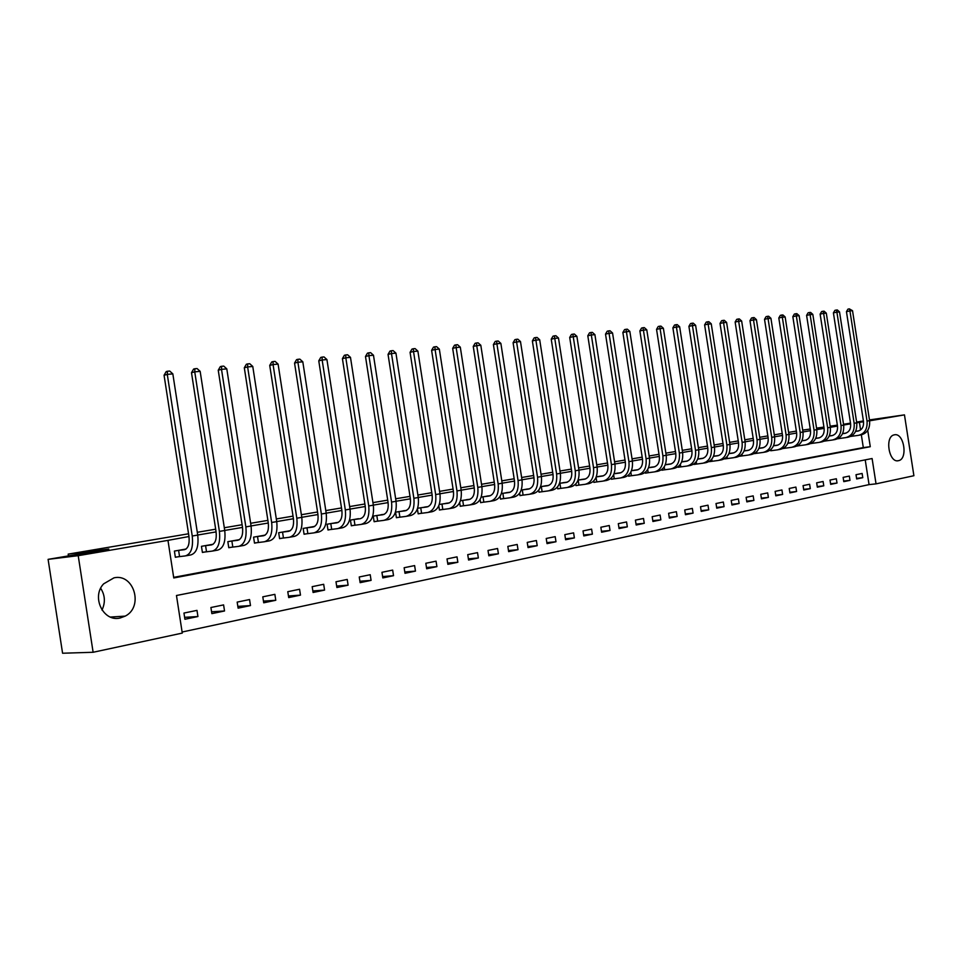 <?xml version="1.0" encoding="UTF-8"?>
<svg xmlns="http://www.w3.org/2000/svg" width="962" height="962" viewBox="0 0 962 962"><rect width="100%" height="100%" fill="white"/><g stroke="black" fill="none" stroke-linecap="round" stroke-linejoin="round"><path stroke-width="1.44" d="M100.685 588.299C105.086 595.225 105.531 602.477 101.996 610.052M113.985 577.837C134.019 573.172 143.843 606.866 125.228 616.113L120.178 617.989C103.451 622.366 91.017 596.957 103.631 583.85L113.985 577.837M894.407 434.812C903.919 432.443 908.212 458.97 898.592 460.654L898.424 460.69C888.996 463.299 884.487 436.784 894.035 434.896L894.407 434.812M869.468 419.913L904.46 414.875L913.9 475.721L876.033 483.862L872.101 458.525L176.467 595.502L182.275 633.092L93.122 652.272L78.211 555.675L167.965 540.379L173.761 577.958L870.273 446.705L867.736 430.387M182.107 632.022L869.059 484.62L876.033 483.862M78.211 555.675L48.1 559.355L62.578 653.234L93.122 652.272M869.059 484.62L865.223 459.884M862.12 473.46L856.012 474.711L856.673 478.956L862.77 477.681L862.12 473.46M849.338 476.082L843.133 477.368L843.794 481.637L849.999 480.351L849.338 476.082M836.339 478.763L830.014 480.062L830.687 484.379L837 483.056L836.339 478.763M823.099 481.493L816.666 482.816L817.339 487.169L823.773 485.822L823.099 481.493M809.631 484.259L803.066 485.618L803.751 490.007L810.305 488.636L809.631 484.259M795.899 487.085L789.225 488.455L789.91 492.893L796.584 491.498L795.899 487.085M781.926 489.959L775.131 491.366L775.817 495.839L782.623 494.42L781.926 489.959M767.688 492.893L760.762 494.324L761.459 498.833L768.385 497.39L767.688 492.893M753.186 495.875L746.127 497.33L746.837 501.887L753.895 500.42L753.186 495.875M738.407 498.917L731.216 500.408L731.926 505.002L739.117 503.499L738.407 498.917M723.352 502.02L716.017 503.535L716.738 508.176L724.061 506.649L723.352 502.02M707.996 505.182L700.516 506.721L701.25 511.411L708.717 509.848L707.996 505.182M692.339 508.405L684.728 509.98L685.461 514.718L693.073 513.119L692.339 508.405M676.382 511.688L668.614 513.287L669.348 518.073L677.128 516.45L676.382 511.688M660.1 515.043L652.176 516.678L652.921 521.512L660.846 519.853L660.1 515.043M643.506 518.458L635.413 520.129L636.171 525.011L644.251 523.316L643.506 518.458M626.563 521.945L618.301 523.653L619.071 528.583L627.32 526.851L626.563 521.945M609.271 525.505L600.841 527.248L601.611 532.226L610.028 530.471L609.271 525.505M591.618 529.136L583.02 530.916L583.79 535.942L592.388 534.15L591.618 529.136M573.592 532.852L564.814 534.656L565.596 539.742L574.386 537.914L573.592 532.852M555.194 536.64L546.224 538.479L547.017 543.626L555.988 541.75L555.194 536.64M536.399 540.512L527.236 542.4L528.042 547.594L537.205 545.682L536.399 540.512M517.195 544.456L507.84 546.392L508.645 551.647L518.013 549.687L517.195 544.456M497.582 548.496L488.011 550.468L488.828 555.783L498.4 553.787L497.582 548.496M477.525 552.633L467.736 554.641L468.566 560.016L478.354 557.972L477.525 552.633M457.022 556.854L447.017 558.91L447.859 564.345L457.852 562.253L457.022 556.854M436.051 561.171L425.817 563.275L426.671 568.77L436.904 566.63L436.051 561.171M414.61 565.584L404.136 567.736L405.002 573.292L415.464 571.103L414.61 565.584M392.664 570.093L381.95 572.306L382.816 577.921L393.53 575.685L392.664 570.093M370.214 574.723L359.247 576.972L360.125 582.659L371.079 580.375L370.214 574.723M347.222 579.449L335.991 581.769L336.88 587.517L348.1 585.173L347.222 579.449M323.677 584.295L312.181 586.664L313.083 592.484L324.579 590.091L323.677 584.295M299.567 589.261L287.782 591.69L288.696 597.582L300.481 595.117L299.567 589.261M274.867 594.348L262.794 596.837L263.72 602.801L275.781 600.276L274.867 594.348M249.555 599.554L237.169 602.104L238.107 608.152L250.481 605.567L249.555 599.554M223.593 604.906L210.906 607.515L211.856 613.636L224.531 610.978L223.593 604.906M196.982 610.377L183.958 613.059L184.92 619.263L197.931 616.534L196.982 610.377M860.581 429.954L859.403 422.354L856.733 422.811M850.624 423.845L843.662 425.036M837.493 426.082L830.35 427.308M824.133 428.367L816.786 429.617M810.521 430.675L802.981 431.962M796.656 433.044L788.924 434.355M782.539 435.449L774.59 436.796C775.216 445.202 772.378 450.216 766.065 451.899L763.9 452.284M768.145 437.89L759.992 439.285M753.486 440.392L745.105 441.823M738.551 442.929L729.942 444.396M723.316 445.526L714.477 447.029M707.791 448.172L698.701 449.723C699.386 458.537 696.572 463.768 690.247 465.476L687.782 465.921M691.955 450.865L682.623 452.465M675.805 453.619L666.209 455.254C666.919 464.237 664.117 469.576 657.792 471.296L655.194 471.753M659.331 456.421L649.47 458.104M642.52 459.283L632.371 461.014C633.116 470.19 630.326 475.613 624.001 477.344L621.284 477.825M625.36 462.205L614.934 463.985M607.852 465.187L597.125 467.015M589.971 468.241L578.932 470.117M571.705 471.344L560.365 473.28C561.159 482.84 558.417 488.468 552.116 490.211L549.098 490.764M553.054 474.519L541.378 476.515M533.994 477.765L521.981 479.81M514.526 481.084L502.152 483.189M494.612 484.475L481.89 486.64M474.266 487.938L461.159 490.175C462.049 500.264 459.391 506.168 453.174 507.936L449.699 508.561M453.451 491.486L439.959 493.783C440.861 503.992 438.227 509.956 432.034 511.724L428.463 512.361M432.166 495.105L418.254 497.474M410.377 498.821L396.055 501.25M388.095 502.609L373.316 505.122M365.271 506.493L350.048 509.09M341.895 510.473L326.202 513.155M317.953 514.55L301.767 517.315M293.434 518.734L276.731 521.572M268.29 523.015L251.058 525.949C252.152 537.169 249.747 543.65 243.855 545.43L239.358 546.236M242.52 527.404L224.723 530.435M216.089 531.902L197.715 535.028M188.973 536.519L167.965 540.379M173.665 577.368L863.311 447.595L861.339 434.836M850.697 436.447L851.767 436.255M837.625 438.792L838.864 438.564M824.314 441.173L825.721 440.921M816.389 438.203L815.752 438.251M810.762 443.59L812.349 443.314M802.849 440.596L801.959 440.668M796.969 446.067L798.737 445.743M789.068 443.013L787.902 443.145M783.032 448.52L784.872 448.232M775.035 445.49L773.58 445.671M773.52 445.803L776.851 445.358C781.048 444.228 782.936 440.909 782.527 435.377L764.525 319.288L766.077 316.654L767.484 316.354L768.638 316.245L770.923 318.29L768.049 318.554L786.086 434.884C786.7 443.181 783.85 448.172 777.549 449.843L770.742 450.757M760.738 448.003L758.994 448.232M754.436 453.523L756.36 453.33M746.163 450.577L744.119 450.853M739.742 456.084L741.702 455.952M731.324 453.186L728.968 453.511M724.747 458.694L726.767 458.621M716.197 455.856L713.503 456.241M709.475 461.339L711.543 461.351M700.769 458.561L697.751 459.006M693.903 464.033L696.031 464.129M685.052 461.339L681.673 461.832M678.03 466.762L680.206 466.955M669.023 464.153L665.283 464.718M661.832 469.54L661.94 470.226L664.069 469.841M652.669 467.039L648.544 467.664M645.31 472.354L645.442 473.172L647.606 472.787M635.99 469.973L631.481 470.671M628.451 475.216L628.607 476.19L630.819 475.793M618.975 472.967L614.045 473.737M611.255 478.126L611.423 479.256L613.684 478.86M601.599 476.034L596.26 476.863M593.686 481.072L593.891 482.395L596.199 481.986M583.874 479.148L578.09 480.062M575.757 484.054L575.997 485.594L578.354 485.173M565.776 482.347L559.523 483.321L566.197 482.455C570.382 481.277 572.222 477.549 571.693 471.272L551.238 339.177L553.006 336.171L554.413 335.846L555.904 335.714L558.489 338.035L578.944 470.153C579.725 479.569 576.959 485.149 570.658 486.892L567.712 487.421M557.443 487.073L557.719 488.864L560.137 488.443M547.294 485.594L540.572 486.664M538.744 490.127L539.057 492.207L541.522 491.762M528.415 488.924L521.188 490.067M519.624 493.217L519.997 495.622L522.51 495.165M509.126 492.316L501.394 493.554M500.084 496.32L500.517 499.11L503.09 498.641M489.43 495.791L481.144 497.113M480.11 499.458L480.615 502.669L483.237 502.2M469.276 499.338L460.437 500.757M459.692 502.597L460.257 506.301L462.938 505.832M448.689 502.97L439.261 504.485M438.792 505.735L439.454 510.028L442.195 509.535M427.621 506.685L417.592 508.297M417.4 508.838L418.169 513.84L420.983 513.335M406.084 510.473L395.55 512.181L396.404 517.736L399.278 517.219M384.042 514.357L373.256 516.101L374.134 521.717L377.068 521.188M358.477 518.698L350.445 520.105L351.334 525.793L354.329 525.264M338.383 522.318L327.092 524.218L327.982 529.978L331.06 529.425M314.718 526.394L303.174 528.427L304.076 534.247L307.227 533.682M290.235 530.699L278.679 532.732L279.593 538.636L282.816 538.059M265.163 535.112L253.571 537.157L254.497 543.121L257.804 542.532M239.442 539.634L227.838 541.678L228.776 547.727L232.167 547.113M213.083 544.276L201.455 546.32L202.405 552.441L205.88 551.815M186.039 549.037L174.399 551.082L175.349 557.287L178.92 556.637M48.1 559.355L108.814 549.049L68.17 554.124L68.446 555.904M68.17 554.124L188.552 533.778M197.294 532.299L215.668 529.196M224.314 527.741L242.111 524.735M250.649 523.292L267.881 520.382M276.322 518.951L293.025 516.125M301.371 514.718L317.556 511.988M325.805 510.594L341.498 507.936M349.651 506.565L364.875 503.992M372.931 502.633L387.71 500.132M395.671 498.785L410.004 496.368M417.881 495.033L431.794 492.688M439.586 491.366L453.09 489.081M460.786 487.782L473.905 485.569M481.517 484.283L494.252 482.13M501.791 480.856L514.165 478.763M521.62 477.501L533.645 475.481M541.029 474.23L552.705 472.258M560.004 471.019L571.356 469.107M578.595 467.881L589.622 466.017M596.777 464.802L607.503 462.999M614.598 461.796L625.023 460.04M632.046 458.85L642.183 457.142M649.134 455.964L658.994 454.292M665.884 453.138L675.48 451.515M682.298 450.36L691.63 448.785M698.388 447.643L707.467 446.103M714.153 444.973L723.003 443.482M729.629 442.364L738.239 440.909M744.792 439.802L753.174 438.383M759.679 437.289L767.844 435.906M774.29 434.812L782.226 433.477M788.612 432.395L796.356 431.084M859.403 422.354L863.539 421.765M869.612 420.815L904.46 414.875M843.542 424.278L850.516 423.124M856.625 422.09L863.407 420.935M837.361 425.156L830.17 426.19M823.929 427.08L816.558 428.138M810.269 429.028L802.693 430.11M863.311 447.595L870.273 446.705M856.577 478.379L862.77 477.681M184.62 617.327L197.931 616.534M211.568 611.784L224.531 610.978M237.83 606.385L250.481 605.567M263.456 601.118L275.781 600.276M288.456 595.971L300.481 595.117M312.842 590.945L324.579 590.091M336.652 586.038L348.1 585.173M359.896 581.24L371.079 580.375M382.611 576.563L393.53 575.685M404.798 571.981L415.464 571.103M426.479 567.508L436.904 566.63M447.667 563.119L457.852 562.253M468.386 558.838L478.354 557.972M488.66 554.653L498.4 553.787M508.477 550.553L518.013 549.687M527.873 546.536L537.205 545.682M546.861 542.604L555.988 541.75M565.452 538.756L574.386 537.914M583.645 534.992L592.388 534.15M601.466 531.301L610.028 530.471M618.927 527.681L627.32 526.851M636.026 524.134L644.251 523.316M652.789 520.658L660.846 519.853M669.227 517.255L677.128 516.45M685.329 513.912L693.073 513.119M701.13 510.642L708.717 509.848M716.618 507.431L724.061 506.649M731.817 504.28L739.117 503.499M746.728 501.178L753.895 500.42M761.363 498.148L768.385 497.39M775.721 495.165L782.623 494.42M789.814 492.243L796.584 491.498M803.655 489.369L810.305 488.636M817.243 486.544L823.773 485.822M830.591 483.778L837 483.056M843.698 481.048L849.999 480.351M855.591 431.397L857.839 431.096C861.988 429.99 863.888 426.827 863.515 421.596L846.452 311.652L847.931 309.151L849.326 308.862L852.524 310.702L869.588 420.659C870.141 428.511 867.291 433.249 861.05 434.884L859.21 435.209M855.639 431.301L858.862 430.856M852.524 310.702L849.939 310.942L867.039 421.091C867.592 428.956 864.742 433.706 858.489 435.341L850.805 436.399M849.326 308.862L849.939 310.942L846.452 311.652M852.2 435.57L852.296 436.183M842.532 433.694L844.937 433.369C849.097 432.263 850.997 429.076 850.612 423.785L833.405 312.866L834.896 310.341L836.291 310.053L837.349 309.956L839.525 311.916L856.745 422.847C857.298 430.772 854.448 435.545 848.195 437.181L846.319 437.518M842.58 433.585L845.971 433.116M839.525 311.916L836.904 312.157L854.148 423.292C854.701 431.229 851.863 436.014 845.598 437.65L837.746 438.732M836.291 310.053L836.904 312.157L833.405 312.866M839.285 437.782L839.393 438.492M829.22 436.026L831.805 435.678C835.978 434.571 837.878 431.349 837.493 426.022L820.129 314.105L821.632 311.556L823.027 311.267L824.097 311.171L826.298 313.143L843.662 425.072C844.239 433.068 841.389 437.878 835.124 439.526L833.2 439.874M829.28 435.918L832.851 435.425M826.298 313.143L823.628 313.384L841.016 425.529C841.594 433.525 838.744 438.359 832.479 440.007L824.458 441.101M823.027 311.267L823.628 313.384L820.129 314.105M826.13 440.043L826.262 440.837M815.68 438.407L818.446 438.035C822.618 436.916 824.518 433.682 824.121 428.306L806.601 315.368L808.116 312.794L809.523 312.506L810.605 312.409L812.83 314.394L830.35 427.344C830.927 435.401 828.09 440.259 821.813 441.907L819.84 442.267M815.728 438.299L819.492 437.782M812.83 314.394L810.112 314.646L827.657 427.801C828.246 435.882 825.396 440.74 819.119 442.4L810.918 443.518M809.523 312.506L810.112 314.646L806.601 315.368M812.746 442.328L812.89 443.229M801.887 440.824L804.833 440.428C809.018 439.309 810.906 436.039 810.509 430.615L792.832 316.654L794.359 314.057L795.766 313.768L796.873 313.66L799.121 315.668L816.798 429.653C817.387 437.782 814.537 442.688 808.26 444.336L806.24 444.697M801.935 440.716L805.891 440.175M799.121 315.668L796.344 315.921L814.056 430.11C814.646 438.263 811.796 443.169 805.519 444.829L797.137 445.983M795.766 313.768L796.344 315.921L792.832 316.654M799.109 444.636L799.278 445.671M787.83 443.302L790.968 442.869C795.165 441.75 797.053 438.456 796.644 432.984L778.811 317.965L780.35 315.344L781.757 315.043L782.888 314.947L785.148 316.967L802.993 431.998C803.595 440.211 800.745 445.153 794.456 446.813L792.387 447.186M787.89 443.181L792.051 442.616M785.148 316.967L782.322 317.232L800.204 432.479C800.805 440.704 797.955 445.647 791.666 447.318L783.104 448.484M781.757 315.043L782.322 317.232L778.811 317.965M785.232 446.993L785.413 448.148M773.568 445.683L777.945 445.093M770.923 318.29L788.924 434.391C789.537 442.688 786.688 447.667 780.386 449.326L778.282 449.711M767.484 316.354L768.049 318.554L764.525 319.288M771.091 449.374L771.296 450.673M758.934 448.364L762.469 447.883C766.666 446.753 768.566 443.41 768.145 437.83L749.975 320.647L751.538 317.977L752.945 317.688L754.124 317.58L756.421 319.637L774.602 436.832L771.704 437.325C772.33 445.707 769.48 450.733 763.179 452.417L754.448 453.607M758.982 448.244L763.563 447.619M756.421 319.637L753.499 319.913L771.704 437.325M752.945 317.688L753.499 319.913L749.975 320.647M756.685 451.779L756.914 453.246M744.059 450.974L747.823 450.469C752.019 449.338 753.907 445.959 753.486 440.331L735.136 322.029L736.724 319.336L738.131 319.035L739.333 318.927L741.654 321.007L759.992 439.321C760.629 447.763 757.791 452.825 751.478 454.509L749.254 454.906M744.227 450.829L748.929 450.192M741.654 321.007L738.672 321.284L757.046 439.826C757.683 448.28 754.845 453.355 748.52 455.038L739.754 456.228M738.131 319.035L738.672 321.284L735.136 322.029M742.003 454.232L742.255 455.868M728.907 453.631L732.888 453.102C737.084 451.96 738.972 448.557 738.539 442.869L720.021 323.436L721.62 320.719L723.039 320.418L724.254 320.31L726.599 322.402L745.117 441.859C745.766 450.384 742.929 455.483 736.603 457.178L734.331 457.575M729.352 453.451L734.006 452.825M726.599 322.402L723.556 322.691L742.111 442.364C742.748 450.913 739.922 456.024 733.597 457.708L724.783 458.91M723.039 320.418L723.556 322.691L720.021 323.436M727.031 456.697L727.32 458.549M713.455 456.349L717.664 455.784C721.873 454.641 723.749 451.202 723.304 445.466L704.617 324.879L706.228 322.126L707.647 321.825L708.886 321.717L711.255 323.833L729.942 444.444C730.603 453.042 727.777 458.189 721.452 459.884L719.107 460.305M714.189 456.12L718.794 455.495M711.255 323.833L708.152 324.122L726.875 444.961C727.537 453.583 724.711 458.742 718.386 460.437L709.523 461.64M707.647 321.825L708.152 324.122L704.617 324.879M711.784 459.199L712.096 461.267M697.703 459.102L702.14 458.513C706.348 457.371 708.236 453.896 707.779 448.112L688.912 326.334L690.536 323.569L691.955 323.268L693.217 323.148L695.61 325.288L714.477 447.077C715.151 455.76 712.325 460.954 706 462.65L703.607 463.083M698.725 458.838L703.282 458.225M695.61 325.288L692.436 325.589L711.351 447.607C712.024 456.313 709.198 461.519 702.873 463.215L693.963 464.418M691.955 323.268L692.436 325.589L688.912 326.334M696.223 461.736L696.584 464.045M681.637 461.928L686.315 461.303C690.524 460.149 692.399 456.649 691.943 450.805L672.895 327.838L674.53 325.036L675.949 324.723L677.236 324.615L679.653 326.767L698.713 449.759L695.514 450.3C696.199 459.09 693.386 464.345 687.048 466.053L678.102 467.255M682.96 461.604L687.469 461.014M679.653 326.767L676.418 327.068L695.514 450.3M675.949 324.723L676.418 327.068L672.895 327.838M680.362 464.297L680.771 466.871M665.247 464.802L670.177 464.141C674.386 462.987 676.262 459.451 675.793 453.547L656.553 329.353L658.212 326.527L659.619 326.226L660.942 326.106L663.383 328.282L682.623 452.501C683.321 461.363 680.507 466.642 674.17 468.35L671.656 468.807M666.894 464.442L671.344 463.852M663.383 328.282L660.088 328.595L679.364 453.054C680.062 461.928 677.248 467.231 670.923 468.939L661.928 470.153M659.619 326.226L660.088 328.595L656.553 329.353M664.189 466.871L664.634 469.757M648.52 467.736L653.715 467.039C657.924 465.885 659.8 462.325 659.319 456.361L639.886 330.904L641.558 328.054L642.977 327.741L644.312 327.621L646.777 329.822L666.209 455.291L662.89 455.856C663.6 464.826 660.798 470.165 654.473 471.885L645.43 473.1M650.492 467.316L654.894 466.738M646.777 329.822L643.41 330.134L662.89 455.856M642.977 327.741L643.41 330.134L639.886 330.904M647.679 469.468L648.184 472.703M631.457 470.719L636.928 469.997C641.137 468.831 642.989 465.247 642.508 459.223L622.871 332.491L624.566 329.605L625.985 329.305L627.356 329.172L629.833 331.397L649.47 458.14C650.192 467.183 647.39 472.558 641.065 474.29L638.407 474.759M633.778 470.262L638.107 469.697M629.833 331.397L626.406 331.722L646.079 458.718C646.801 467.785 644.011 473.172 637.686 474.891L628.595 476.106M625.985 329.305L626.406 331.722L622.871 332.491M630.832 472.077L631.397 475.709M614.033 473.773L619.781 473.015C623.989 471.849 625.841 468.229 625.348 462.145L605.519 334.115L607.226 331.205L608.645 330.892L610.04 330.76L612.553 333.008L632.383 461.051L628.92 461.64C629.665 470.791 626.875 476.226 620.55 477.958L611.411 479.184M616.714 473.268L620.983 472.703M612.553 333.008L609.054 333.333L628.92 461.64M608.645 330.892L609.054 333.333L605.519 334.115M613.636 474.699L614.261 478.775M596.248 476.899L602.284 476.094C606.493 474.927 608.345 471.272 607.84 465.127L587.806 335.762L589.526 332.816L590.933 332.503L592.364 332.371L594.901 334.644L614.934 464.021C615.692 473.244 612.902 478.727 606.589 480.459L603.787 480.964M599.29 476.334L603.499 475.781M594.901 334.644L591.329 334.98L611.411 464.622C612.157 473.869 609.379 479.353 603.066 481.096L593.879 482.311M590.933 332.503L591.329 334.98L587.806 335.762M596.079 477.32L596.789 481.902M578.078 480.074L584.427 479.244C588.624 478.066 590.476 474.374 589.959 468.169L569.708 337.446L571.452 334.475L572.871 334.163L574.326 334.03L576.887 336.327L597.125 467.063C597.895 476.382 595.117 481.902 588.816 483.645L585.942 484.163M581.517 479.461L585.654 478.92M576.887 336.327L573.232 336.664L593.518 467.676C594.288 477.008 591.522 482.551 585.209 484.295L575.985 485.521M572.871 334.163L573.232 336.664L569.708 337.446M578.162 480.062L578.944 485.088M563.371 482.647L567.424 482.13M558.489 338.035L554.761 338.383L575.264 470.779C576.046 480.218 573.28 485.81 566.979 487.554L557.707 488.78M554.413 335.846L554.761 338.383L551.238 339.177M559.932 483.273L560.714 488.359M540.728 486.628L547.57 485.738C551.755 484.547 553.583 480.796 553.042 474.446L532.371 340.933L534.15 337.89L535.557 337.578L537.073 337.434L539.694 339.778L560.365 473.316L556.601 473.965C557.407 483.501 554.653 489.141 548.364 490.885L539.045 492.123M544.841 485.906L548.809 485.401M539.694 339.778L535.882 340.139L556.601 473.965M535.557 337.578L535.882 340.139L532.371 340.933M541.317 486.544L542.111 491.678M521.705 489.983L528.535 489.081C532.72 487.902 534.535 484.102 533.982 477.693L513.095 342.725L514.886 339.658L516.293 339.333L517.845 339.189L520.49 341.57L541.39 476.551C542.195 486.171 539.466 491.859 533.188 493.614L530.074 494.167M525.901 489.237L529.797 488.744M520.49 341.57L516.594 341.931L537.542 477.212C538.359 486.844 535.63 492.544 529.353 494.3L519.985 495.526M516.293 339.333L516.594 341.931L513.095 342.725M522.294 489.898L523.1 495.081M502.272 493.398L509.102 492.508C513.263 491.317 515.067 487.493 514.514 481.012L493.398 344.564L495.214 341.462L496.608 341.137L498.196 340.993L500.865 343.386L521.993 479.858C522.823 489.574 520.105 495.322 513.84 497.077L510.642 497.643M506.565 492.64L510.365 492.159M500.865 343.386L496.897 343.759L518.061 480.531C518.891 490.271 516.173 496.019 509.908 497.775L500.505 499.013M496.608 341.137L496.897 343.759L493.398 344.564M502.873 493.314L503.679 498.556M482.419 496.897L489.225 496.007C493.386 494.817 495.177 490.945 494.612 484.403L473.256 346.44L475.096 343.302L476.491 342.977L478.114 342.833L480.808 345.25L502.164 483.237C503.006 493.061 500.312 498.857 494.059 500.613L490.776 501.202M486.796 496.115L490.5 495.658M480.808 345.25L476.743 345.635L498.148 483.922C499.001 493.771 496.296 499.579 490.055 501.334L480.591 502.573M476.491 342.977L476.743 345.635L473.256 346.44M483.008 496.801L483.838 502.116M462.109 500.468L468.915 499.591C473.051 498.388 474.843 494.48 474.254 487.866L452.669 348.364L454.521 345.19L455.916 344.853L457.575 344.709L460.305 347.162L481.89 486.688C482.756 496.62 480.074 502.477 473.845 504.232L470.466 504.846M466.594 499.675L470.202 499.218M460.305 347.162L456.144 347.547L477.789 487.385C478.655 497.342 475.974 503.21 469.745 504.966L460.245 506.204M455.916 344.853L456.144 347.547L452.669 348.364M462.71 500.372L463.54 505.735M441.354 504.112L448.136 503.246C452.272 502.044 454.04 498.1 453.439 491.402L431.613 350.324L433.489 347.114L434.872 346.789L436.58 346.633L439.333 349.11L461.171 490.211L456.962 490.933C457.852 500.998 455.194 506.926 448.989 508.694L439.442 509.932M445.947 503.306L449.434 502.873M439.333 349.11L435.089 349.507L456.962 490.933M434.872 346.789L435.089 349.507L431.613 350.324M441.967 504.028L442.797 509.451M420.129 507.852L426.9 506.986C431.012 505.784 432.768 501.803 432.154 495.033L410.077 352.332L411.976 349.086L413.359 348.749L415.091 348.593L417.881 351.106L439.959 493.831L435.666 494.564C436.568 504.749 433.934 510.726 427.741 512.493L418.157 513.732M424.819 507.022L428.21 506.601M417.881 351.106L413.528 351.503L435.666 494.564M413.359 348.749L413.528 351.503L410.077 352.332M420.743 507.768L421.584 513.251M398.412 511.676L405.158 510.81C409.259 509.607 410.99 505.591 410.377 498.737L388.047 354.389L389.959 351.106L391.342 350.769L393.121 350.601L395.935 353.138L418.266 497.522C419.192 507.804 416.57 513.828 410.401 515.596L406.734 516.257M403.21 510.822L406.481 510.425M395.935 353.138L391.486 353.559L413.864 498.268C414.79 508.573 412.181 514.61 406.024 516.39L396.392 517.628M391.342 350.769L391.486 353.559L388.047 354.389M399.026 511.58L399.891 517.135M376.202 515.584L382.912 514.73C386.989 513.528 388.708 509.463 388.083 502.537L365.488 356.481L367.436 353.162L368.795 352.826L370.623 352.657L373.472 355.231L396.055 501.298C397.005 511.7 394.408 517.784 388.275 519.564L384.499 520.238M381.108 514.718L384.247 514.333M373.472 355.231L368.915 355.651L391.558 502.068C392.508 512.493 389.911 518.59 383.79 520.37L374.11 521.608M368.795 352.826L368.915 355.651L365.488 356.481M376.815 515.488L377.681 521.103M353.463 519.576L360.149 518.734C364.201 517.532 365.909 513.431 365.259 506.421L342.412 358.634L344.372 355.279L345.731 354.942L347.595 354.774L350.481 357.371L373.328 505.17C374.29 515.692 371.729 521.837 365.62 523.617L361.736 524.314M350.481 357.371L345.815 357.804L368.723 505.964C369.685 516.498 367.123 522.667 361.027 524.446L351.31 525.685M345.731 354.942L345.815 357.804L342.412 358.634M354.076 519.492L354.954 525.168M330.17 523.677L336.832 522.847C340.861 521.644 342.544 517.496 341.883 510.401L318.771 360.846L320.743 357.443L322.102 357.106L324.014 356.926L326.924 359.56L350.048 509.138C351.034 519.781 348.497 525.998 342.436 527.777L338.432 528.487M335.317 522.775L338.191 522.426M326.924 359.56L322.15 360.004L345.322 509.944C346.32 520.61 343.783 526.839 337.722 528.619L327.97 529.858M322.102 357.106L322.15 360.004L318.771 360.846M330.796 523.593L331.686 529.34M306.337 527.873L312.963 527.044C316.967 525.841 318.626 521.657 317.941 514.478L294.552 363.095L296.549 359.656L297.895 359.319L299.855 359.139L302.802 361.796L326.202 513.203C327.212 523.965 324.711 530.242 318.687 532.034L314.562 532.768M311.604 526.948L314.321 526.623M302.802 361.796L297.907 362.253L321.368 514.021C322.378 524.819 319.877 531.108 313.865 532.888L304.064 534.126M297.895 359.319L297.907 362.253L294.552 363.095M306.962 527.777L307.852 533.597M281.914 532.166L288.504 531.361C292.472 530.146 294.107 525.913 293.422 518.65L269.733 365.416L271.765 361.928L273.1 361.58L275.108 361.399L278.09 364.093L301.779 517.364C302.814 528.258 300.336 534.607 294.348 536.387L290.103 537.145M287.313 531.216L289.875 530.916M278.09 364.093L273.076 364.562L296.813 518.205C297.859 529.136 295.394 535.485 289.418 537.277L279.569 538.504M273.1 361.58L273.076 364.562L269.733 365.416M282.539 532.082L283.441 537.962M256.89 536.568L263.432 535.774C267.376 534.559 268.987 530.278 268.278 522.931L244.312 367.785L246.356 364.249L247.679 363.913L249.735 363.72L252.765 366.45L276.731 521.62C277.802 532.659 275.36 539.069 269.42 540.848L265.043 541.63M262.422 535.593L264.815 535.317M252.765 366.45L247.619 366.931L271.657 522.486C272.715 533.549 270.286 539.971 264.358 541.762L254.473 542.989M247.679 363.913L247.619 366.931L244.312 367.785M257.515 536.483L258.429 542.436M231.241 541.089L237.734 540.295C241.642 539.093 243.23 534.764 242.508 527.32L218.242 370.214L220.31 366.642L221.621 366.294L223.737 366.101L226.791 368.867L251.07 525.998L245.851 526.887C246.945 538.083 244.552 544.576 238.672 546.356L228.752 547.594M236.905 540.091L239.129 539.838M226.791 368.867L221.513 369.36L245.851 526.887M221.621 366.294L221.513 369.36L218.242 370.214M231.866 540.993L232.804 547.029M204.942 545.707L211.387 544.937C215.26 543.722 216.823 539.357 216.077 531.818L191.498 372.703L193.602 369.083L194.901 368.735L197.066 368.542L200.156 371.344L224.735 530.483C225.854 541.798 223.485 548.34 217.652 550.12L213.011 550.961M210.75 544.684L212.794 544.456M200.156 371.344L194.745 371.849L219.396 531.397C220.514 542.736 218.158 549.29 212.337 551.082L202.381 552.308M194.901 368.735L194.745 371.849L191.498 372.703M205.567 545.622L206.517 551.731M177.97 550.456L184.355 549.699C188.191 548.484 189.718 544.071 188.961 536.435L164.069 375.264L166.198 371.597L167.484 371.248L169.697 371.043L172.835 373.881L197.727 535.076C198.869 546.536 196.549 553.162 190.777 554.942L185.991 555.795M183.934 549.41L185.774 549.206M172.835 373.881L167.28 374.398L192.244 536.014C193.386 547.498 191.077 554.136 185.317 555.916L175.325 557.142M167.484 371.248L167.28 374.398L164.069 375.264M178.607 550.372L179.557 556.553M869.588 420.659L867.039 421.091M856.745 422.847L854.148 423.292M843.662 425.072L841.016 425.529M830.35 427.344L827.657 427.801M816.798 429.653L814.056 430.11M802.993 431.998L800.204 432.479M788.924 434.391L786.086 434.884M759.992 439.321L757.046 439.826M745.117 441.859L742.111 442.364M729.942 444.444L726.875 444.961M714.477 447.077L711.351 447.607M682.623 452.501L679.364 453.054M649.47 458.14L646.079 458.718M614.934 464.021L611.411 464.622M597.125 467.063L593.518 467.676M578.944 470.153L575.264 470.779M541.39 476.551L537.542 477.212M521.993 479.858L518.061 480.531M502.164 483.237L498.148 483.922M481.89 486.688L477.789 487.385M418.266 497.522L413.864 498.268M396.055 501.298L391.558 502.068M373.328 505.17L368.723 505.964M350.048 509.138L345.322 509.944M326.202 513.203L321.368 514.021M301.779 517.364L296.813 518.205M276.731 521.62L271.657 522.486M224.735 530.483L219.396 531.397M197.727 535.076L192.244 536.014M125.228 616.113L110.402 617.051M898.592 460.654L897.522 460.786"/></g></svg>
